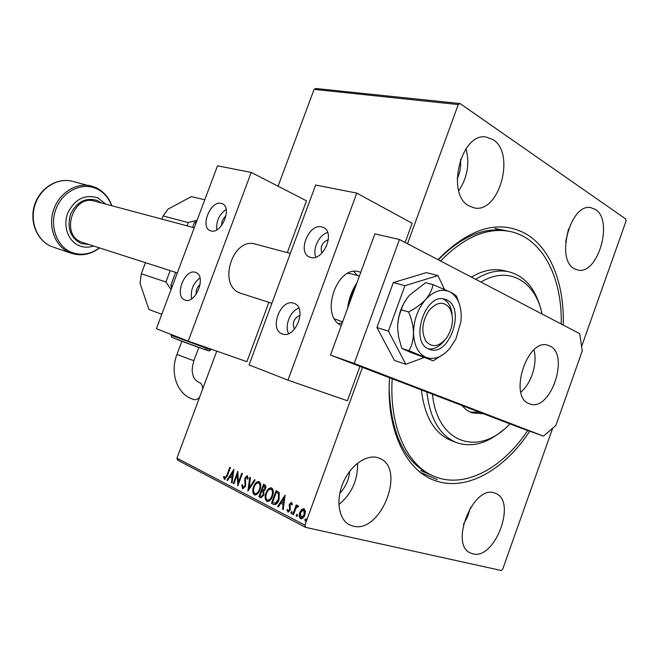 <?xml version="1.0" encoding="UTF-8"?>
<svg xmlns="http://www.w3.org/2000/svg" width="659" height="659" viewBox="0 0 659 659"><rect width="100%" height="100%" fill="white"/><g stroke="black" fill="none" stroke-linecap="round" stroke-linejoin="round"><path stroke-width="0.99" d="M437.955 259.63C469.908 227.52 499.44 219.043 526.541 234.2C551.113 248.904 564.475 284.82 563.247 325.076M529.712 431.225C505.066 468.78 468.392 490.7 437.79 481.449C407.163 473.195 385.622 431.258 389.593 377.747M353.059 526.121C380.902 534.045 406.397 468.269 379.543 458.326L377.846 457.7C366.445 454.076 350.44 465.336 343.092 482.767C335.604 500.14 338.677 519.407 349.435 524.795L353.059 526.121M338.874 504.605C351.741 493.805 357.961 479.999 357.54 463.186M574.327 268.674L577.638 269.976C597.746 275.602 613.949 220.493 595.398 209.471L590.942 207.692C570.653 202.7 555.232 259.473 574.327 268.674M565.644 242.117L568.519 228.928M469.035 205.954L474.249 207.89C499.16 213.747 515.865 153.382 493.064 139.617L486.054 136.998C460.929 132.294 445.698 194.52 469.035 205.954M458.73 190.698C467.396 177.757 469.826 163.762 466.02 148.703M472.816 553.832C494.917 560.29 517.126 500.898 495.552 493.36L494.481 492.973C473.302 484.497 449.125 544.631 470.51 553.016L472.816 553.832M463.409 524.432L467.733 516.261L470.534 507.43M457.148 178.795C460.056 172.683 461.168 166.274 460.476 159.56M339.822 493.171C345.67 487.05 348.957 479.768 349.682 471.317M407.526 243.739L458.26 104.567L314.096 89.377L315.834 88.495L460.048 103.545L625.811 219.035L626.05 221.07L581.609 346.51M552.662 428.202L502.726 569.145L501.277 570.505L305.57 527.365L177.633 460.139L176.942 458.162L216.753 351.132M301.698 509.358L304.145 508.723L305.447 511.26L304.886 515.017C304.013 517.48 302.679 518.732 300.883 518.773L300.537 518.633C299.029 517.175 298.782 515.091 299.787 512.397L301.698 509.358L304.021 508.666M292.785 514.407L296.253 504.909L296.937 505.255L296.426 506.656L298.066 505.651L298.601 506.293L295.932 508.361L293.469 514.761L292.785 514.407L293.313 514.531L296.739 505.156M291.583 502.339L292.398 504.349L291.706 504.959L291.113 503.484L290.075 504.456L290.314 510.066L288.074 512.134L286.953 510.058L287.662 509.382L288.354 510.906L289.614 509.761L289.383 504.16L291.583 502.339M273.444 504.357L271.459 503.328L276.121 490.609L279.292 492.759L279.012 499.835C277.974 503.039 276.352 504.646 274.136 504.646L271.459 503.328M258.929 496.82L263.542 484.266L264.729 484.859C265.964 485.609 266.228 486.968 265.511 488.962L263.74 491.235L263.888 495.131L260.882 497.809L258.929 496.82L259.465 496.952L264.028 484.513M247.858 491.07L249.819 477.338L250.494 477.684L249.011 488.097L254.465 479.686L255.157 480.032L247.982 491.103M233.879 483.805L233.27 483.492L237.775 471.267L238.385 482.429L241.754 473.277L242.372 473.582L237.841 485.872L237.232 474.702L233.879 483.805M226.836 475.312L229.81 467.247L230.411 467.552L227.388 475.74L224.612 479.34L223.45 477.1L224.101 476.325L224.95 478.047L226.836 475.312L227.363 475.444L230.296 467.495M176.942 458.162L304.919 525.19L362.466 367.351M278.082 186.217L314.096 89.377M233.929 469.323L232.059 482.858L231.4 482.52L232.034 478.187L229.826 477.058L227.586 480.543L226.935 480.197L233.929 469.323M242.611 488.723L241.795 485.09L242.528 484.719L243.179 487.487L244.926 485.922L244.926 477.907L247.257 475.699L248.221 478.64L247.454 479.159L246.837 476.976L245.568 478.17L245.543 486.26L242.611 488.723L243.113 488.846L242.323 485.213L241.795 485.09M253.583 486.688C254.745 483.36 256.508 481.647 258.855 481.548L259.144 481.671C261.046 483.549 261.318 486.284 259.959 489.884C258.806 493.171 257.068 494.876 254.745 494.983L254.366 494.835C252.512 492.932 252.257 490.214 253.583 486.688L254.11 486.82C255.181 483.755 256.812 482.017 259.02 481.614M265.939 493.014C267.117 489.645 268.905 487.915 271.31 487.833L271.607 487.948C273.567 489.868 273.856 492.652 272.48 496.293C271.31 499.621 269.539 501.334 267.167 501.441L266.78 501.285C264.877 499.341 264.597 496.589 265.939 493.014L266.475 493.146C267.546 490.041 269.218 488.294 271.467 487.891M285.092 495.14L283.296 509.481L282.563 509.102L283.172 504.514L280.734 503.254L278.345 506.903L277.62 506.532L285.092 495.14M290.957 512.372L291.921 511.582L292.094 512.957L291.204 513.773L290.957 512.372L292.077 511.722M296.204 515.091L297.176 514.3L297.357 515.684L296.459 516.508L296.204 515.091L297.333 514.432M304.878 519.589L305.867 518.798L306.048 520.19L305.15 521.014L304.878 519.589L306.015 518.921M460.048 103.545L458.26 104.567M304.919 525.19L305.57 527.365M507.768 231.045L506.12 230.708C483.92 226.918 461.3 236.614 438.276 259.794M389.172 388.884C390.869 433.96 404.84 462.676 431.068 475.024L431.571 475.23M496.655 228.788L506.12 230.708M431.068 475.024L421.126 470.798M224.876 479.373L224.398 479.258M224.908 479.373L223.45 477.1M225.477 478.17L227.363 475.444M232.075 482.726L231.4 482.52M231.927 482.652L232.561 478.319L232.034 478.187M232.561 478.319L229.826 477.058M227.652 480.427L226.935 480.197M227.462 480.329L233.887 470.337M232.232 476.811L232.759 476.943L233.418 472.421L232.899 472.289L230.543 475.938L232.232 476.811L232.899 472.289M233.92 483.681L233.27 483.492M233.797 483.624L237.948 472.355M242.24 473.516L238.912 482.561L238.385 482.429M238.196 484.925L237.759 474.834L237.232 474.702M243.706 487.619L245.461 486.045L244.926 485.922M245.461 486.045L245.7 484.727L245.173 484.604M245.7 484.727L245.082 480.081L244.555 479.95M245.082 480.081L245.461 478.047L244.926 477.907M245.461 478.047L247.496 475.798M247.99 478.805L246.96 477.025M248.525 490.263L250.321 477.594M254.934 479.925L249.547 488.228L249.011 488.097M255.099 495.049L254.366 494.835M254.893 494.958C253.048 493.056 252.784 490.345 254.11 486.82M255.437 493.706L255.618 493.78C257.504 493.731 258.913 492.364 259.852 489.678C260.931 486.836 260.725 484.637 259.226 483.096L258.666 482.94M259.325 489.555C260.396 486.704 260.19 484.505 258.699 482.965L258.476 482.874C256.573 482.94 255.157 484.316 254.217 487.009C253.147 489.826 253.344 492.001 254.819 493.542L255.091 493.649C256.977 493.599 258.386 492.24 259.325 489.555L259.852 489.678M259.226 483.096L258.699 482.965M261.236 497.866L260.602 497.685M261.129 497.817L259.465 496.952M261.59 496.499L263.773 494.925L263.584 492.158L261.763 491.194L260.05 495.865L261.269 496.449L263.238 494.802L263.056 492.034L261.763 491.194M263.312 490.304L265.388 488.78L264.91 486.35L263.715 485.881L262.233 489.909L262.99 490.247L264.86 488.649L264.383 486.218L263.715 485.881M264.91 486.35L264.383 486.218M265.388 488.78L264.86 488.649M263.584 492.158L263.056 492.034M263.773 494.925L263.238 494.802M267.529 501.507L266.78 501.285M267.307 501.408C265.404 499.464 265.132 496.713 266.475 493.146M267.875 500.148L268.048 500.214C269.976 500.173 271.409 498.797 272.356 496.079C273.444 493.196 273.221 490.963 271.689 489.39L271.104 489.242M271.821 495.955C272.917 493.064 272.694 490.84 271.162 489.266L270.931 489.167C268.987 489.233 267.538 490.625 266.59 493.344C265.511 496.194 265.725 498.402 267.233 499.975L267.521 500.09C269.449 500.049 270.882 498.665 271.821 495.955L272.356 496.079M271.689 489.39L271.162 489.266M271.986 503.451L276.607 490.856M274.531 504.728L273.971 504.489M274.819 503.303L275.717 503.443L278.881 499.621L279.037 493.921L276.302 492.248L272.595 502.364L275.182 503.319L278.353 499.497L278.502 493.789L276.302 492.248M279.037 493.921L278.502 493.789M278.881 499.621L278.353 499.497M275.717 503.443L275.182 503.319M283.312 509.333L282.563 509.102M283.098 509.226L283.708 504.637L283.172 504.514M283.708 504.637L280.734 503.254M278.419 506.787L277.62 506.532M278.147 506.656L285.083 496.087M283.37 503.048L283.905 503.171L284.54 498.385L284.013 498.262L281.5 502.092L283.37 503.048L284.013 498.262M292.176 504.547L291.196 503.517M288.362 512.167L287.884 512.059M288.395 512.167L286.953 510.058M288.881 511.022L290.149 509.885L289.614 509.761M290.149 509.885L290.314 508.905L289.787 508.781M290.314 508.905L289.416 507.43M289.952 507.554L289.598 505.848L289.07 505.725M289.598 505.848L289.911 504.283L289.383 504.16M289.911 504.283L291.624 502.364M291.509 513.732L291.484 512.488M298.288 505.766L296.426 506.656M296.764 516.467L296.739 515.214M301.245 518.831L300.537 518.633M301.064 518.757C299.565 517.29 299.318 515.214 300.315 512.521L299.787 512.397M300.315 512.521L302.226 509.481M301.517 517.587L304.713 514.786L304.252 510.025L303.511 509.819L300.479 512.76L301.204 517.554L304.186 514.663L303.717 509.901L304.252 510.025M304.713 514.786L304.186 514.663M305.447 520.981L305.414 519.712M432.436 394.173C437.452 444.561 479.612 456.671 509.901 423.869M503.295 429.89C487.339 443.581 471.696 447.799 456.358 442.543C439.817 435.533 429.989 418.696 426.875 392.039M527.735 430.516C502.273 468.689 463.952 489.39 433.713 476.144C407.007 465.254 389.082 426.694 392.196 378.744M421.406 389.947C424.528 416.587 434.388 433.424 450.995 440.467L456.358 442.543M475.641 279.317C487.273 272.043 498.328 269.531 508.814 271.788C524.622 275.997 535.273 288.354 540.759 308.849M504.11 270.676L503.212 270.47C493.154 268.295 482.545 270.503 471.383 277.093M542.093 314.03C535.347 281.187 508.69 265.157 480.938 282.085M483.517 413.761L472.001 412.896L466.506 409.972L461.72 405.4M440.574 260.997C463.763 237.38 486.548 227.47 508.929 231.276C542.118 237.191 562.333 277.085 561.246 324.03M469.982 412.056L479.645 412.27M520.841 392.121C531.385 383.571 537.777 362.928 533.905 349.913M529.202 403.695L529.91 403.951C550.463 412.114 570.134 354.443 549.754 345.934L547.942 345.25C527.241 337.672 508.221 396.924 529.202 403.695M354.204 363.438L543.436 436.118L555.875 425.45L582.251 350.975L579.755 333.701L399.445 239.514L354.204 363.438L330.464 355.077L520.437 427.913L543.436 436.118M399.445 239.514L374.864 233.879L330.464 355.077M176.974 354.369L176.95 354.427C170.179 371.668 176.11 392.031 190.632 398.374L193.779 399.568C195.764 400.12 197.716 399.296 199.652 397.105M202.642 389.065C202.642 385.803 201.638 383.67 199.652 382.673L199.273 382.541M161.801 314.294L148.909 309.491L140.054 283.403L141.29 273.749L145.466 262.669M187.016 225.823L188.227 222.585L163.078 215.963L161.883 219.118M171.076 289.573L165.911 282.011L141.29 273.749M165.911 282.011L170.187 270.61M204.776 199.776L191.349 196.621L168.045 209.125L163.078 215.963M188.227 222.585L197.107 220.205M321.823 226.935L323.108 227.363C335.793 231.894 323.355 261.705 310.587 257.389L309.615 257.059C296.945 252.586 308.898 223.121 321.823 226.935M282.34 333.915C295.314 339.352 307.555 307.728 294.161 303.412L293.667 303.239C280.553 298.329 268.781 329.582 282.159 333.849L282.34 333.915M287.958 380.152L249.069 364.938L315.653 185.047L356.783 193.103L287.958 380.152L347.4 400.771L359.946 366.379M356.783 193.103L412.139 223.269L405.128 242.487M360.778 272.332L359.18 271.821C336.749 264.374 319.417 316.287 341.321 325.431M298.815 308.099C290.314 310.9 284.367 325.703 288.576 333.611M300.059 315.249C293.856 318.198 291.978 322.877 294.425 329.294M315.834 257.109C312.267 249.003 319.071 234.785 327.647 232.487M328.363 239.67C322.136 242.224 319.969 246.73 321.872 253.188M428.605 311.073C421.974 322.136 421.093 332.21 425.978 341.288C432.337 348.067 439.298 346.848 446.851 337.63C453.268 326.88 454.166 316.979 449.553 307.918C443.416 300.817 436.431 301.871 428.605 311.073M444.388 340.645C439.405 346.766 434.067 349.509 428.366 348.866M334.566 318.923L342.655 321.79M342.285 322.819L338.471 323.561M353.801 271.5L357.664 275.61M443.128 298.906C448.26 301.443 451.258 306.641 452.115 314.483M350.736 273.732L347.993 273.287M82.68 242.496L81.601 242.108C60.101 234.892 72.885 194.29 94.509 201.11L94.805 201.193M196.053 223.006L194.364 222.561L196.712 221.267M171.669 287.991L170.805 285.339L175.665 272.373M192.576 227.314L194.364 222.561M170.805 285.339L172.46 285.899M428.935 349.122L429.998 349.517C449.537 356.783 465.954 307.984 446.72 299.944L444.652 299.186C425.006 292.547 409.313 342.375 428.935 349.122M459.002 303L456.547 296.27C455.97 295.314 453.68 293.815 449.677 291.772L432.963 284.606L425.607 282.686L409.61 295.084C405.466 299.927 402.69 304.837 401.298 309.829L408.596 311.954C411.578 318.767 413.226 325.744 413.531 332.886C413.35 339.83 411.842 345.761 409 350.695L401.776 348.356L398.571 336.782L397.649 328.001C397.707 321.304 398.917 315.249 401.298 309.829M432.963 284.606C432.255 289.482 429.808 294.449 425.64 299.499C420.994 304.4 415.318 308.552 408.596 311.954M409 350.695L433.227 360.811L410.178 352.211L401.776 348.356M433.227 360.811L444.512 353.562M406.199 299.45C400.532 308.107 397.682 317.622 397.649 328.001M461.234 316.435C461.02 304.252 457.165 296.023 449.677 291.772C441.802 288.329 433.787 290.907 425.64 299.499C417.798 308.873 413.761 319.994 413.531 332.886C414.009 345.464 418.152 353.619 425.961 357.343C434.001 360.168 441.892 357.269 449.619 348.652L455.855 339.047L460.929 321.641L461.234 316.435M444.454 289.35L437.963 275.577L426.324 272.645L393.324 282.563L376.932 327.523L394.444 360.432L405.812 364.262L423.869 357.631M437.963 275.577L404.931 285.676L393.324 282.563M404.931 285.676L388.398 331.115L376.932 327.523M388.398 331.115L405.812 364.262M255.75 244.192L255.445 244.11C232.635 236.746 217.355 285.38 240.082 293.033L241.219 293.436M221.235 203.376L222.149 203.672C232.668 207.272 221.44 234.522 210.929 230.905L210.237 230.666C199.743 227.1 210.6 200.171 221.235 203.376M185.039 300.051C195.657 304.573 206.794 275.907 195.772 272.464L195.418 272.34C184.685 268.246 173.91 296.575 184.907 300.002L185.039 300.051M188.219 341.131L156.397 328.684L217.519 165.821L251.227 172.419L188.219 341.131L246.911 361.7L268.888 302.333M251.227 172.419L306.484 200.797L287.299 252.619M199.949 277.892C193.136 283.288 190.344 290.281 191.588 298.873M200.155 284.408C197.123 287.011 195.814 290.298 196.225 294.26M216.827 229.81C216.07 221.235 219.175 214.439 226.152 209.422M225.988 215.963C222.931 218.376 221.49 221.531 221.655 225.436M245.395 482.231L244.868 482.1M262.611 491.49L262.084 491.359M277.266 492.594L276.731 492.471M181.876 341.255L176.95 354.427L190.723 359.649L193.927 360.547L198.812 347.458M171.208 335.34L210.74 349.814L210.995 349.122M204.801 349.039C220.584 355.193 190.031 344.558 175.788 338.924M356.058 285.215C352.359 291.467 349.863 298.272 348.586 305.619M52.077 246.713L52.053 246.705C37.374 241.21 29.21 222.297 34.449 205.41C39.491 188.458 56.756 177.419 71.971 181.192C57.086 177.477 39.894 188.474 34.82 205.517C29.564 222.511 37.695 241.359 52.077 246.713M99.517 247.899C90.835 254.514 81.535 256.335 71.633 253.369L70.554 252.982C56.031 247.562 47.868 228.327 53.247 210.929C58.453 193.474 75.876 182.172 90.909 185.92L95.497 187.469M111.651 205.69C108.669 197.659 103.554 191.95 96.313 188.589C81.807 181.958 62.613 191.299 56.023 208.87C49.203 226.342 56.995 246.96 71.971 252.512C81.518 255.824 90.654 254.275 99.352 247.85M93.553 245.988C88.776 247.627 84.105 247.586 79.525 245.848C68.355 241.614 62.654 226.202 67.729 213.162C74.764 199.067 84.78 193.96 97.787 197.865L105.761 204.117M101.428 202.964L97.417 200.55C85.777 197.09 76.823 201.654 70.554 214.257C66.806 227.923 70.307 237.668 81.073 243.492L89.286 244.613M72.531 181.332L95.621 187.51C103.372 191.135 108.768 197.206 111.816 205.74M473.697 207.783L474.249 207.89M420.434 472.412L437.189 479.546M246.837 476.976L247.364 477.108M255.091 493.649L255.618 493.78M258.476 482.874L259.012 483.006M262.99 490.247L263.518 490.378M261.269 496.449L261.796 496.573M267.521 500.09L268.048 500.214M270.931 489.167L271.459 489.299M291.113 503.484L291.64 503.616M301.295 517.57L301.731 517.669M303.511 509.819L304.038 509.942M420.623 470.584L433.713 476.144M508.814 271.788L503.212 270.47M495 228.459L508.929 231.276M199.372 382.574L198.557 382.261C195.146 379.889 193.334 377.673 193.128 375.605L192.42 372.459C191.884 370.086 192.379 366.14 193.911 360.613M210.707 349.896C208.063 351.404 211.358 351.255 205.995 349.945L175.755 338.907C170.903 336.527 171.908 338.388 171.175 335.423L171.488 334.591M323.783 227.693L323.108 227.363M82.548 242.454L177.329 272.908M241.079 293.395L271.887 303.297M94.509 201.11L194.273 227.767M255.445 244.11L290.339 253.435M359.402 276.08L350.481 273.666M356.939 282.818C351.881 290.438 348.776 298.931 347.606 308.288M71.633 253.369L53.157 247.1"/></g></svg>

